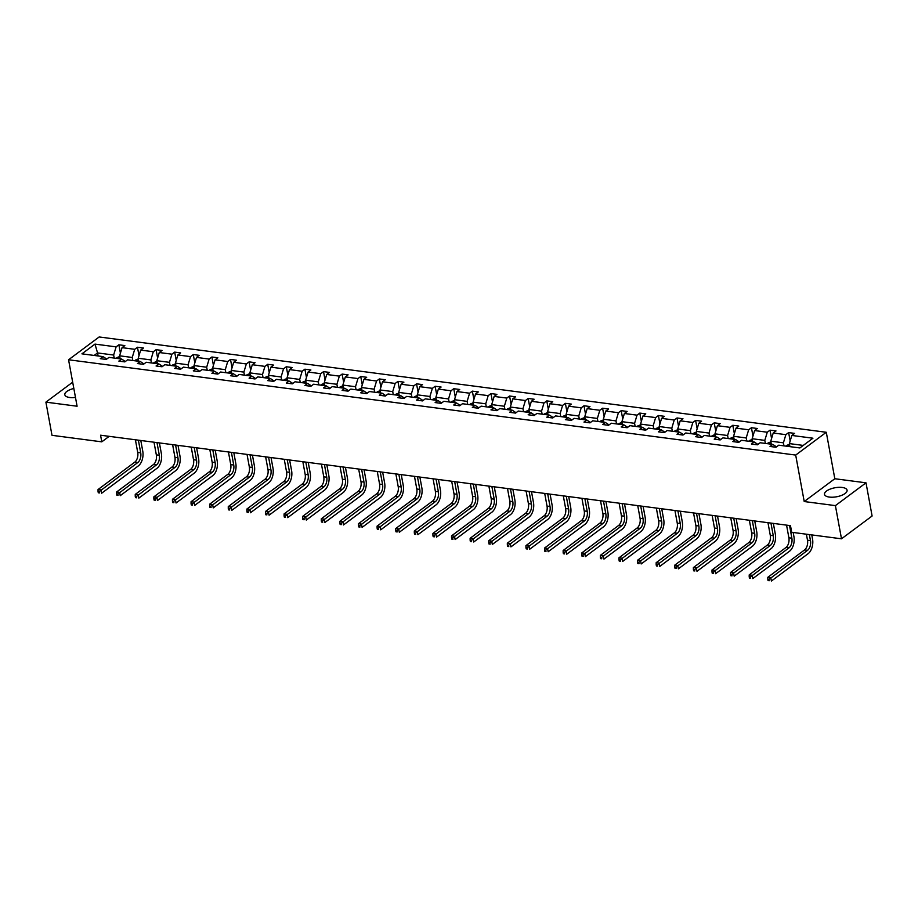 <?xml version="1.0" encoding="UTF-8"?>
<svg xmlns="http://www.w3.org/2000/svg" width="918" height="918" viewBox="0 0 918 918"><rect width="100%" height="100%" fill="white"/><g stroke="black" fill="none" stroke-linecap="round" stroke-linejoin="round"><path stroke-width="1.38" d="M73.83 388.486A11.475 4.579 -10.4 0 0 64.822 394.763A11.475 4.579 -10.4 0 0 69.665 397.494A11.475 4.579 -10.4 0 0 75.471 397.425M829.344 497.074A11.475 4.579 -10.4 0 0 841.416 495.445A11.475 4.579 -10.4 0 0 847.085 490.201A11.475 4.579 -10.4 0 0 842.254 487.469A11.475 4.579 -10.4 0 0 830.182 489.099A11.475 4.579 -10.4 0 0 824.502 494.343A11.475 4.579 -10.4 0 0 829.344 497.074M826.292 432.275L99.167 336.963L68.563 359.764L795.688 455.076L826.292 432.275L834.818 478.737L804.214 501.538L835.403 505.623L866.007 482.822L834.818 478.737M866.007 482.822L872.1 516.008L841.496 538.809L835.403 505.623M72.671 382.186L45.9 402.141L51.993 435.316L101.783 441.845L109.173 436.337M114.211 358.066L113.648 355.036L97.549 352.925L94.99 344.101L116.104 346.866L118.87 344.801L120.407 353.166M98.111 355.954L97.549 352.925L94.164 355.438M113.648 355.036L116.104 346.866M132.812 360.51L132.249 357.469L119.615 355.817L122.06 347.647L124.837 345.581L118.87 344.801M122.06 347.647L134.705 349.31L137.47 347.245L139.008 355.61M151.413 362.943L150.862 359.913L138.216 358.249L140.672 350.091L143.438 348.025L137.47 347.245M140.672 350.091L153.306 351.743L156.083 349.678L157.621 358.043M170.025 365.387L169.463 362.346L156.817 360.694L159.273 352.523L162.038 350.458L156.083 349.678M159.273 352.523L171.918 354.187L174.684 352.122L176.222 360.487M188.626 367.82L188.064 364.79L175.43 363.126L177.874 354.968L180.651 352.902L174.684 352.122M177.874 354.968L190.519 356.62L193.285 354.555L194.823 362.92M207.227 370.264L206.676 367.223L194.031 365.571L196.486 357.4L199.252 355.335L193.285 354.555M196.486 357.4L209.12 359.064L211.897 356.999L213.424 365.364M225.839 372.708L225.277 369.667L212.632 368.003L215.087 359.845L217.853 357.779L211.897 356.999M215.087 359.845L227.733 361.497L230.498 359.431L232.036 367.797M244.44 375.141L243.878 372.1L231.244 370.447L233.688 362.277L236.465 360.223L230.498 359.431M233.688 362.277L246.334 363.941L249.099 361.876L250.637 370.241M263.041 377.585L262.491 374.544L249.845 372.88L252.289 364.721L255.066 362.656L249.099 361.876M252.289 364.721L264.935 366.374L267.712 364.308L269.238 372.674M281.642 380.018L281.092 376.977L268.446 375.324L270.902 367.154L273.667 365.1L267.712 364.308M270.902 367.154L283.536 368.818L286.313 366.752L287.85 375.118M300.255 382.462L299.693 379.421L287.059 377.757L289.503 369.598L292.28 367.533L286.313 366.752M289.503 369.598L302.148 371.251L304.914 369.197L306.451 377.55M318.856 384.894L318.294 381.854L305.66 380.201L308.104 372.042L310.881 369.977L304.914 369.197M308.104 372.042L320.749 373.695L323.526 371.629L325.052 379.995M337.457 387.339L336.906 384.298L324.261 382.634L326.716 374.475L329.482 372.41L323.526 371.629M326.716 374.475L339.35 376.128L342.127 374.074L343.665 382.427M356.069 389.771L355.507 386.73L342.862 385.078L345.317 376.919L348.094 374.854L342.127 374.074M345.317 376.919L357.963 378.572L360.728 376.506L362.266 384.871M374.67 392.216L374.108 389.175L361.474 387.511L363.918 379.352L366.695 377.287L360.728 376.506M363.918 379.352L376.564 381.016L379.341 378.95L380.867 387.304M393.271 394.648L392.72 391.607L380.075 389.955L382.531 381.796L385.296 379.731L379.341 378.95M382.531 381.796L395.165 383.449L397.942 381.383L399.479 389.748M411.884 397.092L411.321 394.051L398.676 392.399L401.132 384.229L403.909 382.163L397.942 381.383M401.132 384.229L413.777 385.893L416.542 383.827L418.08 392.181M430.485 399.525L429.922 396.484L417.288 394.832L419.733 386.673L422.509 384.608L416.542 383.827M419.733 386.673L432.378 388.325L435.143 386.26L436.681 394.625M449.086 401.969L448.535 398.928L435.889 397.276L438.345 389.106L441.11 387.04L435.143 386.26M438.345 389.106L450.979 390.77L453.756 388.704L455.294 397.069M467.698 404.402L467.136 401.361L454.49 399.709L456.946 391.55L459.711 389.484L453.756 388.704M456.946 391.55L469.591 393.202L472.357 391.137L473.895 399.502M486.299 406.846L485.737 403.805L473.103 402.153L475.547 393.983L478.324 391.917L472.357 391.137M475.547 393.983L488.192 395.647L490.958 393.581L492.496 401.946M504.9 409.279L504.349 406.249L491.704 404.586L494.159 396.427L496.925 394.361L490.958 393.581M494.159 396.427L506.793 398.079L509.57 396.014L511.096 404.379M523.512 411.723L522.95 408.682L510.305 407.03L512.76 398.86L515.526 396.794L509.57 396.014M512.76 398.86L525.406 400.523L528.171 398.458L529.709 406.823M542.113 414.156L541.551 411.126L528.917 409.462L531.361 401.304L534.138 399.238L528.171 398.458M531.361 401.304L544.007 402.956L546.772 400.891L548.31 409.256M560.714 416.6L560.164 413.559L547.518 411.907L549.974 403.736L552.739 401.671L546.772 400.891M549.974 403.736L562.608 405.4L565.385 403.335L566.911 411.7M579.315 419.033L578.765 416.003L566.119 414.339L568.575 406.181L571.34 404.115L565.385 403.335M568.575 406.181L581.209 407.833L583.986 405.767L585.523 414.133M597.928 421.477L597.366 418.436L584.732 416.783L587.176 408.613L589.953 406.548L583.986 405.767M587.176 408.613L599.821 410.277L602.587 408.212L604.124 416.577M616.529 423.909L615.967 420.88L603.333 419.216L605.777 411.057L608.554 408.992L602.587 408.212M605.777 411.057L618.422 412.71L621.199 410.644L622.725 419.01M635.13 426.354L634.579 423.313L621.934 421.66L624.389 413.49L627.155 411.436L621.199 410.644M624.389 413.49L637.023 415.154L639.8 413.089L641.338 421.454M653.742 428.798L653.18 425.757L640.534 424.093L642.99 415.934L645.767 413.869L639.8 413.089M642.99 415.934L655.636 417.587L658.401 415.521L659.939 423.886M672.343 431.231L671.781 428.19L659.147 426.537L661.591 418.367L664.368 416.313L658.401 415.521M661.591 418.367L674.237 420.031L677.014 417.965L678.54 426.331M690.944 433.675L690.393 430.634L677.748 428.97L680.204 420.811L682.969 418.746L677.014 417.965M680.204 420.811L692.838 422.464L695.615 420.398L697.152 428.763M709.557 436.107L708.994 433.066L696.349 431.414L698.805 423.255L701.582 421.19L695.615 420.398M698.805 423.255L711.45 424.908L714.215 422.842L715.753 431.208M728.158 438.552L727.595 435.511L714.961 433.847L717.406 425.688L720.182 423.623L714.215 422.842M717.406 425.688L730.051 427.34L732.816 425.286L734.354 433.64M746.759 440.984L746.208 437.943L733.562 436.291L736.018 428.132L738.783 426.067L732.816 425.286M736.018 428.132L748.652 429.785L751.429 427.719L752.967 436.084M765.371 443.428L764.809 440.388L752.163 438.724L754.619 430.565L757.384 428.499L751.429 427.719M754.619 430.565L767.264 432.217L770.03 430.163L771.568 438.517M783.972 445.861L783.41 442.82L770.776 441.168L773.22 433.009L775.997 430.944L770.03 430.163M773.22 433.009L785.865 434.662L788.631 432.596L790.168 440.961M803.25 445.425L789.377 443.601L791.832 435.442L794.598 433.376L788.631 432.596M791.832 435.442L812.935 438.207L799.865 447.95L778.762 445.184L775.985 447.25L770.018 446.458L772.795 444.404L760.15 442.74L757.384 444.805L751.417 444.025L754.194 441.96L741.549 440.307L738.772 442.361L732.816 441.581L735.582 439.515L722.948 437.863L720.171 439.929L714.204 439.148L716.981 437.083L704.335 435.43L701.57 437.484L695.603 436.704L698.38 434.639L685.735 432.986L682.958 435.052L677.002 434.271L679.768 432.206L667.134 430.542L664.357 432.607L658.401 431.827L661.167 429.762L648.521 428.109L645.756 430.175L639.789 429.394L642.566 427.329L629.92 425.665L627.155 427.731L621.188 426.95L623.953 424.885L611.319 423.232L608.542 425.298L602.587 424.518L605.352 422.452L592.707 420.788L589.941 422.854L583.974 422.073L586.751 420.008L574.106 418.356L571.34 420.421L565.373 419.641L568.139 417.575L555.505 415.911L552.728 417.977L546.772 417.197L549.538 415.131L536.892 413.479L534.127 415.544L528.16 414.764L530.937 412.698L518.291 411.034L515.526 413.1L509.559 412.32L512.336 410.254L499.69 408.602L496.913 410.667L490.958 409.887L493.723 407.821L481.089 406.158L478.312 408.223L472.345 407.443L475.122 405.377L462.477 403.725L459.711 405.79L453.744 405.01L456.521 402.945L443.876 401.281L441.099 403.346L435.143 402.566L437.909 400.5L425.275 398.848L422.498 400.914L416.531 400.122L419.308 398.068L406.663 396.404L403.897 398.469L397.93 397.689L400.707 395.624L388.062 393.971L385.285 396.037L379.329 395.245L382.095 393.191L369.461 391.527L366.684 393.592L360.717 392.812L363.494 390.747L350.848 389.094L348.083 391.16L342.116 390.368L344.893 388.303L332.247 386.65L329.482 388.716L323.515 387.935L326.28 385.87L313.646 384.217L310.869 386.271L304.914 385.491L307.679 383.426L295.034 381.773L292.268 383.839L286.301 383.058L289.078 380.993L276.433 379.341L273.667 381.395L267.7 380.614L270.466 378.549L257.832 376.896L255.055 378.962L249.099 378.182L251.865 376.116L239.219 374.452L236.454 376.518L230.487 375.737L233.264 373.672L220.618 372.019L217.853 374.085L211.886 373.305L214.651 371.239L202.017 369.575L199.24 371.641L193.285 370.861L196.05 368.795L183.416 367.143L180.639 369.208L174.672 368.428L177.449 366.362L164.804 364.698L162.038 366.764L156.071 365.984L158.848 363.918L146.203 362.266L143.426 364.331L137.47 363.551L140.236 361.485L127.602 359.822L124.825 361.887L118.858 361.107L121.635 359.041L108.99 357.389L106.224 359.454L100.257 358.674L103.034 356.609L81.92 353.843L94.99 344.101M841.496 538.809L791.706 532.279L790.478 525.647L100.567 435.212L101.783 441.845M125.341 361.508L121.635 359.041M120.166 358.846L119.615 355.817M132.249 357.469L134.705 349.31M143.942 363.941L140.236 361.485M138.779 361.29L138.216 358.249M150.862 359.913L153.306 351.743M162.555 366.385L158.848 363.918M157.38 363.735L156.817 360.694M169.463 362.346L171.918 354.187M181.156 368.818L177.449 366.362M175.981 366.167L175.43 363.126M188.064 364.79L190.519 356.62M199.757 371.262L196.05 368.795M194.593 368.611L194.031 365.571M206.676 367.223L209.12 359.064M218.369 373.695L214.651 371.239M213.194 371.044L212.632 368.003M225.277 369.667L227.733 361.497M236.97 376.139L233.264 373.672M231.795 373.488L231.244 370.447M243.878 372.1L246.334 363.941M255.571 378.572L251.865 376.116M250.396 375.921L249.845 372.88M262.491 374.544L264.935 366.374M274.184 381.016L270.466 378.549M269.008 378.365L268.446 375.324M281.092 376.977L283.536 368.818M292.785 383.449L289.078 380.993M287.609 380.798L287.059 377.757M299.693 379.421L302.148 371.251M311.386 385.893L307.679 383.426M306.21 383.242L305.66 380.201M318.294 381.854L320.749 373.695M329.987 388.337L326.28 385.87M324.823 385.675L324.261 382.634M336.906 384.298L339.35 376.128M348.599 390.77L344.893 388.303M343.424 388.119L342.862 385.078M355.507 386.73L357.963 378.572M367.2 393.214L363.494 390.747M362.025 390.552L361.474 387.511M374.108 389.175L376.564 381.016M385.801 395.647L382.095 393.191M380.637 392.996L380.075 389.955M392.72 391.607L395.165 383.449M404.413 398.091L400.707 395.624M399.238 395.428L398.676 392.399M411.321 394.051L413.777 385.893M423.014 400.523L419.308 398.068M417.839 397.873L417.288 394.832M429.922 396.484L432.378 388.325M441.615 402.968L437.909 400.5M436.452 400.305L435.889 397.276M448.535 398.928L450.979 390.77M460.228 405.4L456.521 402.945M455.053 402.75L454.49 399.709M467.136 401.361L469.591 393.202M478.829 407.844L475.122 405.377M473.654 405.182L473.103 402.153M485.737 403.805L488.192 395.647M497.43 410.277L493.723 407.821M492.266 407.626L491.704 404.586M504.349 406.249L506.793 398.079M516.042 412.721L512.336 410.254M510.867 410.059L510.305 407.03M522.95 408.682L525.406 400.523M534.643 415.154L530.937 412.698M529.468 412.503L528.917 409.462M541.551 411.126L544.007 402.956M553.244 417.598L549.538 415.131M548.069 414.947L547.518 411.907M560.164 413.559L562.608 405.4M571.857 420.031L568.139 417.575M566.681 417.38L566.119 414.339M578.765 416.003L581.209 407.833M590.458 422.475L586.751 420.008M585.282 419.824L584.732 416.783M597.366 418.436L599.821 410.277M609.059 424.908L605.352 422.452M603.883 422.257L603.333 419.216M615.967 420.88L618.422 412.71M627.66 427.352L623.953 424.885M622.496 424.701L621.934 421.66M634.579 423.313L637.023 415.154M646.272 429.785L642.566 427.329M641.097 427.134L640.534 424.093M653.18 425.757L655.636 417.587M664.873 432.229L661.167 429.762M659.698 429.578L659.147 426.537M671.781 428.19L674.237 420.031M683.474 434.662L679.768 432.206M678.31 432.011L677.748 428.97M690.393 430.634L692.838 422.464M702.086 437.106L698.38 434.639M696.911 434.455L696.349 431.414M708.994 433.066L711.45 424.908M720.687 439.538L716.981 437.083M715.512 436.888L714.961 433.847M727.595 435.511L730.051 427.34M739.288 441.983L735.582 439.515M734.125 439.332L733.562 436.291M746.208 437.943L748.652 429.785M757.901 444.427L754.194 441.96M752.726 441.765L752.163 438.724M764.809 440.388L767.264 432.217M776.502 446.859L772.795 444.404M771.327 444.209L770.776 441.168M783.41 442.82L785.865 434.662M45.9 402.141L77.089 406.226L68.563 359.764M804.214 501.538L795.688 455.076M789.939 446.641L789.377 443.601M106.74 359.064L103.034 356.609M789.503 444.323L786.703 445.379A3.901 2.249 97.5 0 0 786.026 446.137M806.394 534.207L807.496 540.209A7.355 4.246 -82.5 0 1 804.57 549.928L767.804 577.319L770.787 577.709L771.395 581.037L808.161 553.646A11.039 6.357 97.5 0 0 812.545 539.061L811.776 534.919M789.721 446.618A3.901 2.249 -82.5 0 1 789.813 446.492L788.378 446.309A3.901 2.249 97.5 0 0 788.298 446.435M809.366 534.597L810.468 540.599A7.355 4.246 -82.5 0 1 807.553 550.318L768.997 579.396L767.804 579.235L768.045 580.566L769.238 580.715L768.997 579.396M769.238 580.715L768.045 580.566M767.804 577.319L767.804 579.235M770.902 441.879L768.102 442.946A3.901 2.249 97.5 0 0 767.425 443.692M786.565 525.13L788.883 537.776A7.355 4.246 -82.5 0 1 785.969 547.495L749.203 574.886L752.175 575.276L752.783 578.592L789.56 551.202A11.039 6.357 97.5 0 0 793.932 536.628L793.175 532.474M771.12 444.174A3.901 2.249 -82.5 0 1 771.2 444.06L769.777 443.864A3.901 2.249 97.5 0 0 769.686 443.991M789.549 525.521L791.867 538.166A7.355 4.246 -82.5 0 1 788.952 547.885L750.396 576.952L749.203 576.802L749.444 578.122L750.637 578.283L750.396 576.952M750.637 578.283L749.444 578.122M749.203 574.886L749.203 576.802M752.301 439.447L749.49 440.502A3.901 2.249 97.5 0 0 748.813 441.26M767.964 522.698L770.282 535.332A7.355 4.246 -82.5 0 1 767.368 545.051L730.59 572.442L733.574 572.832L734.182 576.16L770.959 548.757A11.039 6.357 97.5 0 0 775.331 534.184L773.346 523.398M752.519 441.742A3.901 2.249 -82.5 0 1 752.599 441.615L751.165 441.432A3.901 2.249 97.5 0 0 751.085 441.558M770.948 523.088L773.266 535.722A7.355 4.246 -82.5 0 1 770.34 545.441L731.784 574.519L730.59 574.358L730.843 575.689L732.036 575.838L731.784 574.519M732.036 575.838L730.843 575.689M730.59 572.442L730.59 574.358M733.689 437.002L730.889 438.07A3.901 2.249 97.5 0 0 730.212 438.815M749.352 520.254L751.681 532.899A7.355 4.246 -82.5 0 1 748.755 542.618L711.989 570.009L714.973 570.399L715.581 573.716L752.347 546.325A11.039 6.357 97.5 0 0 756.73 531.751L754.745 520.965M733.907 439.297A3.901 2.249 -82.5 0 1 733.998 439.183L732.564 438.988A3.901 2.249 97.5 0 0 732.484 439.114M752.335 520.644L754.653 533.289A7.355 4.246 -82.5 0 1 751.739 543.008L713.183 572.075L711.989 571.925L712.23 573.245L713.424 573.406L713.183 572.075M713.424 573.406L712.23 573.245M711.989 570.009L711.989 571.925M715.088 434.57L712.288 435.625A3.901 2.249 97.5 0 0 711.611 436.383M730.751 517.821L733.069 530.455A7.355 4.246 -82.5 0 1 730.154 540.174L693.388 567.565L696.36 567.955L696.98 571.283L733.746 543.881A11.039 6.357 97.5 0 0 738.118 529.307L736.144 518.521M715.306 436.865A3.901 2.249 -82.5 0 1 715.397 436.738L713.963 436.555A3.901 2.249 97.5 0 0 713.871 436.67M733.734 518.211L736.052 530.845A7.355 4.246 -82.5 0 1 733.138 540.564L694.582 569.642L693.388 569.481L693.629 570.812L694.823 570.962L694.582 569.642M694.823 570.962L693.629 570.812M693.388 567.565L693.388 569.481M696.487 432.126L693.687 433.193A3.901 2.249 97.5 0 0 693.01 433.939M712.15 515.377L714.468 528.022A7.355 4.246 -82.5 0 1 711.553 537.741L674.776 565.132L677.759 565.522L678.368 568.839L715.145 541.448A11.039 6.357 97.5 0 0 719.517 526.875L717.543 516.088M696.705 434.421A3.901 2.249 -82.5 0 1 696.785 434.294L695.362 434.111A3.901 2.249 97.5 0 0 695.27 434.237M715.133 515.767L717.451 528.412A7.355 4.246 -82.5 0 1 714.537 538.132L675.969 567.198L674.776 567.049L675.028 568.368L676.222 568.529L675.969 567.198M676.222 568.529L675.028 568.368M674.776 565.132L674.776 567.049M677.886 429.693L675.074 430.749A3.901 2.249 97.5 0 0 674.397 431.506M693.538 512.933L695.867 525.578A7.355 4.246 -82.5 0 1 692.941 535.297L656.175 562.688L659.158 563.078L659.767 566.406L696.533 539.004A11.039 6.357 97.5 0 0 700.916 524.43L698.931 513.644M678.092 431.988A3.901 2.249 -82.5 0 1 678.184 431.862L676.75 431.678A3.901 2.249 97.5 0 0 676.669 431.793M696.521 513.334L698.85 525.968A7.355 4.246 -82.5 0 1 695.924 535.687L657.368 564.765L656.175 564.604L656.416 565.936L657.609 566.085L657.368 564.765M657.609 566.085L656.416 565.936M656.175 562.688L656.175 564.604M659.273 427.249L656.473 428.316A3.901 2.249 97.5 0 0 655.796 429.062M674.937 510.5L677.255 523.145A7.355 4.246 -82.5 0 1 674.34 532.865L637.574 560.255L640.546 560.646L641.166 563.962L677.932 536.571A11.039 6.357 97.5 0 0 682.303 521.998L680.33 511.211M659.491 429.544A3.901 2.249 -82.5 0 1 659.583 429.417L658.149 429.234A3.901 2.249 97.5 0 0 658.057 429.36M677.92 510.89L680.238 523.535A7.355 4.246 -82.5 0 1 677.323 533.255L638.767 562.321L637.574 562.172L637.815 563.491L639.008 563.652L638.767 562.321M639.008 563.652L637.815 563.491M637.574 560.255L637.574 562.172M640.672 424.816L637.872 425.872A3.901 2.249 97.5 0 0 637.195 426.618M656.336 508.056L658.654 520.701A7.355 4.246 -82.5 0 1 655.739 530.42L618.962 557.811L621.945 558.201L622.553 561.518L659.331 534.127A11.039 6.357 97.5 0 0 663.703 519.554L661.729 508.767M640.89 427.111A3.901 2.249 -82.5 0 1 640.971 426.985L639.548 426.801A3.901 2.249 97.5 0 0 639.456 426.916M659.319 508.446L661.637 521.091A7.355 4.246 -82.5 0 1 658.722 530.811L620.155 559.888L618.973 559.728L619.214 561.059L620.407 561.208L620.155 559.888M620.407 561.208L619.214 561.059M618.962 557.811L618.973 559.728M622.071 422.372L619.26 423.439A3.901 2.249 97.5 0 0 618.583 424.185M637.735 505.623L640.053 518.268A7.355 4.246 -82.5 0 1 637.126 527.988L600.361 555.379L603.344 555.769L603.952 559.085L640.718 531.694A11.039 6.357 97.5 0 0 645.102 517.121L643.116 506.323M622.278 424.667A3.901 2.249 -82.5 0 1 622.37 424.541L620.935 424.357A3.901 2.249 97.5 0 0 620.855 424.483M640.707 506.013L643.036 518.659A7.355 4.246 -82.5 0 1 640.11 528.378L601.554 557.444L600.361 557.283L600.601 558.614L601.795 558.775L601.554 557.444M601.795 558.775L600.601 558.614M600.361 555.379L600.361 557.283M603.459 419.939L600.659 420.995A3.901 2.249 97.5 0 0 599.982 421.741M619.122 503.179L621.44 515.824A7.355 4.246 -82.5 0 1 618.525 525.544L581.76 552.934L584.743 553.324L585.351 556.641L622.117 529.25A11.039 6.357 97.5 0 0 626.501 514.677L624.515 503.89M603.677 422.234A3.901 2.249 -82.5 0 1 603.769 422.108L602.334 421.924A3.901 2.249 97.5 0 0 602.242 422.039M622.106 503.569L624.424 516.214A7.355 4.246 -82.5 0 1 621.509 525.934L582.953 555.011L581.76 554.851L582.001 556.182L583.194 556.331L582.953 555.011M583.194 556.331L582.001 556.182M581.76 552.934L581.76 554.851M584.858 417.495L582.058 418.562A3.901 2.249 97.5 0 0 581.381 419.308M600.521 500.746L602.839 513.391A7.355 4.246 -82.5 0 1 599.924 523.111L563.147 550.502L566.131 550.892L566.739 554.208L603.516 526.817A11.039 6.357 97.5 0 0 607.888 512.233L605.914 501.446M585.076 419.79A3.901 2.249 -82.5 0 1 585.156 419.664L583.733 419.48A3.901 2.249 97.5 0 0 583.641 419.606M603.505 501.136L605.823 513.782A7.355 4.246 -82.5 0 1 602.908 523.501L564.341 552.567L563.159 552.406L563.4 553.738L564.593 553.898L564.341 552.567M564.593 553.898L563.4 553.738M563.147 550.502L563.159 552.406M566.257 415.062L563.445 416.118A3.901 2.249 97.5 0 0 562.768 416.864M581.92 498.302L584.238 510.947A7.355 4.246 -82.5 0 1 581.323 520.667L544.546 548.057L547.53 548.448L548.138 551.764L584.904 524.373A11.039 6.357 97.5 0 0 589.287 509.8L587.302 499.013M566.475 417.357A3.901 2.249 -82.5 0 1 566.555 417.231L565.121 417.036A3.901 2.249 97.5 0 0 565.04 417.162M584.892 498.692L587.222 511.337A7.355 4.246 -82.5 0 1 584.296 521.057L545.74 550.134L544.546 549.974L544.787 551.305L545.981 551.454L545.74 550.134M545.981 551.454L544.787 551.305M544.546 548.057L544.546 549.974M547.644 412.618L544.844 413.685A3.901 2.249 97.5 0 0 544.167 414.431M563.308 495.869L565.637 508.515A7.355 4.246 -82.5 0 1 562.711 518.234L525.945 545.625L528.929 546.015L529.537 549.331L566.303 521.94A11.039 6.357 97.5 0 0 570.686 507.356L568.701 496.569M547.862 414.913A3.901 2.249 -82.5 0 1 547.954 414.787L546.52 414.603A3.901 2.249 97.5 0 0 546.439 414.729M566.291 496.259L568.609 508.905A7.355 4.246 -82.5 0 1 565.695 518.624L527.139 547.69L525.945 547.53L526.186 548.861L527.38 549.021L527.139 547.69M527.38 549.021L526.186 548.861M525.945 545.625L525.945 547.53M529.043 410.185L526.244 411.241A3.901 2.249 97.5 0 0 525.566 411.987M544.707 493.425L547.025 506.07A7.355 4.246 -82.5 0 1 544.11 515.79L507.333 543.181L510.316 543.571L510.924 546.887L547.702 519.496A11.039 6.357 97.5 0 0 552.074 504.923L550.1 494.136M529.261 412.48A3.901 2.249 -82.5 0 1 529.342 412.354L527.919 412.159A3.901 2.249 97.5 0 0 527.827 412.285M547.69 493.815L550.008 506.461A7.355 4.246 -82.5 0 1 547.094 516.18L508.538 545.246L507.344 545.097L507.585 546.428L508.779 546.577L508.538 545.246M508.779 546.577L507.585 546.428M507.333 543.181L507.344 545.097M510.442 407.741L507.631 408.808A3.901 2.249 97.5 0 0 506.954 409.554M526.106 490.992L528.424 503.638A7.355 4.246 -82.5 0 1 525.509 513.346L488.732 540.748L491.715 541.138L492.323 544.454L529.089 517.063A11.039 6.357 97.5 0 0 533.473 502.479L531.488 491.692M510.66 410.036A3.901 2.249 -82.5 0 1 510.741 409.91L509.306 409.726A3.901 2.249 97.5 0 0 509.226 409.853M529.089 491.382L531.407 504.028A7.355 4.246 -82.5 0 1 528.481 513.747L489.925 542.813L488.732 542.653L488.984 543.984L490.166 544.144L489.925 542.813M490.166 544.144L488.984 543.984M488.732 540.748L488.732 542.653M491.83 405.308L489.03 406.364A3.901 2.249 97.5 0 0 488.353 407.11M507.493 488.548L509.823 501.194A7.355 4.246 -82.5 0 1 506.897 510.913L470.131 538.304L473.114 538.694L473.722 542.01L510.488 514.619A11.039 6.357 97.5 0 0 514.872 500.046L512.887 489.26M492.048 407.603A3.901 2.249 -82.5 0 1 492.14 407.477L490.705 407.282A3.901 2.249 97.5 0 0 490.625 407.408M510.477 488.938L512.795 501.584A7.355 4.246 -82.5 0 1 509.88 511.303L471.324 540.369L470.131 540.22L470.372 541.54L471.565 541.7L471.324 540.369M471.565 541.7L470.372 541.54M470.131 538.304L470.131 540.22M473.229 402.864L470.429 403.92A3.901 2.249 97.5 0 0 469.752 404.677M488.892 486.115L491.21 498.761A7.355 4.246 -82.5 0 1 488.296 508.469L451.53 535.871L454.502 536.261L455.11 539.577L491.887 512.187A11.039 6.357 97.5 0 0 496.259 497.602L494.286 486.815M473.447 405.159A3.901 2.249 -82.5 0 1 473.527 405.033L472.104 404.849A3.901 2.249 97.5 0 0 472.013 404.976M491.876 486.506L494.194 499.151A7.355 4.246 -82.5 0 1 491.279 508.859L452.723 537.937L451.53 537.776L451.771 539.107L452.964 539.268L452.723 537.937M452.964 539.268L451.771 539.107M451.53 535.871L451.53 537.776M454.628 400.432L451.817 401.487A3.901 2.249 97.5 0 0 451.14 402.233M470.291 483.671L472.609 496.317A7.355 4.246 -82.5 0 1 469.695 506.036L432.917 533.427L435.901 533.817L436.509 537.133L473.286 509.742A11.039 6.357 97.5 0 0 477.658 495.169L475.673 484.383M454.846 402.727A3.901 2.249 -82.5 0 1 454.926 402.6L453.492 402.405A3.901 2.249 97.5 0 0 453.412 402.532M473.275 484.061L475.593 496.707A7.355 4.246 -82.5 0 1 472.667 506.426L434.111 535.492L432.917 535.343L433.17 536.663L434.363 536.823L434.111 535.492M434.363 536.823L433.17 536.663M432.917 533.427L432.917 535.343M436.016 397.987L433.216 399.043A3.901 2.249 97.5 0 0 432.539 399.8M451.679 481.239L454.008 493.884A7.355 4.246 -82.5 0 1 451.082 503.592L414.316 530.983L417.3 531.384L417.908 534.701L454.674 507.31A11.039 6.357 97.5 0 0 459.057 492.725L457.072 481.939M436.234 400.282A3.901 2.249 -82.5 0 1 436.325 400.156L434.891 399.973A3.901 2.249 97.5 0 0 434.811 400.099M454.662 481.629L456.98 494.274A7.355 4.246 -82.5 0 1 454.066 503.982L415.51 533.06L414.316 532.899L414.557 534.23L415.751 534.391L415.51 533.06M415.751 534.391L414.557 534.23M414.316 530.983L414.316 532.899M417.415 395.543L414.615 396.61A3.901 2.249 97.5 0 0 413.938 397.356M433.078 478.794L435.396 491.44A7.355 4.246 -82.5 0 1 432.481 501.159L395.715 528.55L398.687 528.94L399.296 532.256L436.073 504.866A11.039 6.357 97.5 0 0 440.445 490.292L438.471 479.506M417.633 397.838A3.901 2.249 -82.5 0 1 417.724 397.724L416.29 397.528A3.901 2.249 97.5 0 0 416.198 397.655M436.061 479.185L438.379 491.83A7.355 4.246 -82.5 0 1 435.465 501.549L396.909 530.615L395.715 530.466L395.956 531.786L397.15 531.947L396.909 530.615M397.15 531.947L395.956 531.786M395.715 528.55L395.715 530.466M398.814 393.111L396.002 394.166A3.901 2.249 97.5 0 0 395.337 394.924M414.477 476.362L416.795 488.996A7.355 4.246 -82.5 0 1 413.88 498.715L377.103 526.106L380.086 526.496L380.695 529.824L417.472 502.433A11.039 6.357 97.5 0 0 421.844 487.848L419.87 477.062M399.032 395.406A3.901 2.249 -82.5 0 1 399.112 395.279L397.689 395.096A3.901 2.249 97.5 0 0 397.597 395.222M417.461 476.752L419.778 489.397A7.355 4.246 -82.5 0 1 416.864 499.105L378.296 528.183L377.103 528.022L377.355 529.353L378.549 529.514L378.296 528.183M378.549 529.514L377.355 529.353M377.103 526.106L377.103 528.022M380.213 390.666L377.401 391.734A3.901 2.249 97.5 0 0 376.724 392.479M395.865 473.917L398.194 486.563A7.355 4.246 -82.5 0 1 395.268 496.282L358.502 523.673L361.485 524.063L362.094 527.38L398.86 499.989A11.039 6.357 97.5 0 0 403.243 485.415L401.258 474.629M380.419 392.961A3.901 2.249 -82.5 0 1 380.511 392.847L379.077 392.652A3.901 2.249 97.5 0 0 378.996 392.778M398.848 474.308L401.177 486.953A7.355 4.246 -82.5 0 1 398.251 496.672L359.695 525.739L358.502 525.589L358.743 526.909L359.936 527.07L359.695 525.739M359.936 527.07L358.743 526.909M358.502 523.673L358.502 525.589M361.6 388.234L358.8 389.289A3.901 2.249 97.5 0 0 358.123 390.047M377.264 471.485L379.582 484.119A7.355 4.246 -82.5 0 1 376.667 493.838L339.901 521.229L342.873 521.619L343.493 524.947L380.259 497.556A11.039 6.357 97.5 0 0 384.631 482.971L382.657 472.185M361.818 390.529A3.901 2.249 -82.5 0 1 361.91 390.402L360.476 390.219A3.901 2.249 97.5 0 0 360.384 390.345M380.247 471.875L382.565 484.509A7.355 4.246 -82.5 0 1 379.65 494.228L341.094 523.306L339.901 523.145L340.142 524.476L341.335 524.626L341.094 523.306M341.335 524.626L340.142 524.476M339.901 521.229L339.901 523.145M342.999 385.789L340.199 386.857A3.901 2.249 97.5 0 0 339.522 387.603M358.663 469.041L360.981 481.686A7.355 4.246 -82.5 0 1 358.066 491.405L321.289 518.796L324.272 519.186L324.88 522.503L361.658 495.112A11.039 6.357 97.5 0 0 366.03 480.539L364.056 469.752M343.217 388.084A3.901 2.249 -82.5 0 1 343.298 387.97L341.875 387.775A3.901 2.249 97.5 0 0 341.783 387.901M361.646 469.431L363.964 482.076A7.355 4.246 -82.5 0 1 361.049 491.796L322.482 520.862L321.289 520.713L321.541 522.032L322.734 522.193L322.482 520.862M322.734 522.193L321.541 522.032M321.289 518.796L321.289 520.713M324.398 383.357L321.587 384.412A3.901 2.249 97.5 0 0 320.91 385.17M340.062 466.608L342.38 479.242A7.355 4.246 -82.5 0 1 339.453 488.961L302.688 516.352L305.671 516.742L306.279 520.07L343.045 492.668A11.039 6.357 97.5 0 0 347.429 478.094L345.443 467.308M324.605 385.652A3.901 2.249 -82.5 0 1 324.697 385.526L323.262 385.342A3.901 2.249 97.5 0 0 323.182 385.468M343.034 466.998L345.363 479.632A7.355 4.246 -82.5 0 1 342.437 489.351L303.881 518.429L302.688 518.268L302.929 519.599L304.122 519.749L303.881 518.429M304.122 519.749L302.929 519.599M302.688 516.352L302.688 518.268M305.786 380.913L302.986 381.98A3.901 2.249 97.5 0 0 302.309 382.726M321.449 464.164L323.767 476.809A7.355 4.246 -82.5 0 1 320.852 486.529L284.087 513.919L287.07 514.309L287.678 517.626L324.444 490.235A11.039 6.357 97.5 0 0 328.828 475.662L326.842 464.875M306.004 383.208A3.901 2.249 -82.5 0 1 306.096 383.093L304.661 382.898A3.901 2.249 97.5 0 0 304.569 383.024M324.433 464.554L326.751 477.199A7.355 4.246 -82.5 0 1 323.836 486.919L285.28 515.985L284.087 515.836L284.328 517.155L285.521 517.316L285.28 515.985M285.521 517.316L284.328 517.155M284.087 513.919L284.087 515.836M287.185 378.48L284.385 379.536A3.901 2.249 97.5 0 0 283.708 380.293M302.848 461.72L305.166 474.365A7.355 4.246 -82.5 0 1 302.251 484.084L265.474 511.475L268.458 511.865L269.066 515.193L305.843 487.791A11.039 6.357 97.5 0 0 310.215 473.218L308.241 462.431M287.403 380.775A3.901 2.249 -82.5 0 1 287.483 380.649L286.06 380.465A3.901 2.249 97.5 0 0 285.968 380.58M305.832 462.121L308.15 474.755A7.355 4.246 -82.5 0 1 305.235 484.474L266.668 513.552L265.486 513.391L265.727 514.723L266.92 514.872L266.668 513.552M266.92 514.872L265.727 514.723M265.474 511.475L265.486 513.391M268.584 376.036L265.772 377.103A3.901 2.249 97.5 0 0 265.095 377.849M284.247 459.287L286.565 471.932A7.355 4.246 -82.5 0 1 283.651 481.652L246.873 509.042L249.857 509.433L250.465 512.749L287.231 485.358A11.039 6.357 97.5 0 0 291.614 470.785L289.629 459.998M268.802 378.331A3.901 2.249 -82.5 0 1 268.882 378.205L267.448 378.021A3.901 2.249 97.5 0 0 267.368 378.147M287.219 459.677L289.549 472.322A7.355 4.246 -82.5 0 1 286.623 482.042L248.067 511.108L246.873 510.959L247.114 512.278L248.308 512.439L248.067 511.108M248.308 512.439L247.114 512.278M246.873 509.042L246.873 510.959M249.971 373.603L247.172 374.659A3.901 2.249 97.5 0 0 246.494 375.416M265.635 456.843L267.964 469.488A7.355 4.246 -82.5 0 1 265.038 479.207L228.272 506.598L231.256 506.988L231.864 510.305L268.63 482.914A11.039 6.357 97.5 0 0 273.013 468.341L271.028 457.554M250.189 375.898A3.901 2.249 -82.5 0 1 250.281 375.772L248.847 375.588A3.901 2.249 97.5 0 0 248.755 375.703M268.618 457.244L270.936 469.878A7.355 4.246 -82.5 0 1 268.022 479.598L229.466 508.675L228.272 508.515L228.513 509.846L229.707 509.995L229.466 508.675M229.707 509.995L228.513 509.846M228.272 506.598L228.272 508.515M231.37 371.159L228.571 372.226A3.901 2.249 97.5 0 0 227.893 372.972M247.034 454.41L249.352 467.055A7.355 4.246 -82.5 0 1 246.437 476.775L209.66 504.166L212.643 504.556L213.251 507.872L250.029 480.481A11.039 6.357 97.5 0 0 254.401 465.908L252.427 455.121M231.588 373.454A3.901 2.249 -82.5 0 1 231.669 373.328L230.246 373.144A3.901 2.249 97.5 0 0 230.154 373.27M250.017 454.8L252.335 467.446A7.355 4.246 -82.5 0 1 249.421 477.165L210.865 506.231L209.671 506.082L209.912 507.402L211.106 507.562L210.865 506.231M211.106 507.562L209.912 507.402M209.66 504.166L209.671 506.082M212.769 368.726L209.958 369.782A3.901 2.249 97.5 0 0 209.281 370.528M228.433 451.966L230.751 464.611A7.355 4.246 -82.5 0 1 227.836 474.331L191.059 501.721L194.042 502.112L194.65 505.428L231.416 478.037A11.039 6.357 97.5 0 0 235.8 463.464L233.815 452.677M212.987 371.021A3.901 2.249 -82.5 0 1 213.068 370.895L211.633 370.711A3.901 2.249 97.5 0 0 211.553 370.826M231.405 452.356L233.734 465.001A7.355 4.246 -82.5 0 1 230.808 474.721L192.252 503.798L191.059 503.638L191.311 504.969L192.493 505.118L192.252 503.798M192.493 505.118L191.311 504.969M191.059 501.721L191.059 503.638M194.157 366.282L191.357 367.349A3.901 2.249 97.5 0 0 190.68 368.095M209.82 449.533L212.15 462.179A7.355 4.246 -82.5 0 1 209.224 471.898L172.458 499.289L175.441 499.679L176.049 502.995L212.815 475.604A11.039 6.357 97.5 0 0 217.199 461.031L215.214 450.233M194.375 368.577A3.901 2.249 -82.5 0 1 194.467 368.451L193.032 368.267A3.901 2.249 97.5 0 0 192.952 368.393M212.804 449.923L215.122 462.569A7.355 4.246 -82.5 0 1 212.207 472.288L173.651 501.354L172.458 501.194L172.699 502.525L173.892 502.685L173.651 501.354M173.892 502.685L172.699 502.525M172.458 499.289L172.458 501.194M175.556 363.849L172.756 364.905A3.901 2.249 97.5 0 0 172.079 365.651M191.219 447.089L193.537 459.734A7.355 4.246 -82.5 0 1 190.623 469.454L153.857 496.845L156.829 497.235L157.437 500.551L194.214 473.16A11.039 6.357 97.5 0 0 198.586 458.587L196.613 447.8M175.774 366.144A3.901 2.249 -82.5 0 1 175.854 366.018L174.431 365.834A3.901 2.249 97.5 0 0 174.34 365.949M194.203 447.479L196.521 460.125A7.355 4.246 -82.5 0 1 193.606 469.844L155.05 498.922L153.857 498.761L154.098 500.092L155.291 500.241L155.05 498.922M155.291 500.241L154.098 500.092M153.857 496.845L153.857 498.761M156.955 361.405L154.144 362.472A3.901 2.249 97.5 0 0 153.467 363.218M172.618 444.656L174.936 457.302A7.355 4.246 -82.5 0 1 172.022 467.021L135.244 494.412L138.228 494.802L138.836 498.118L175.613 470.727A11.039 6.357 97.5 0 0 179.985 456.143L178 445.356M157.173 363.7A3.901 2.249 -82.5 0 1 157.253 363.574L155.819 363.39A3.901 2.249 97.5 0 0 155.739 363.517M175.602 445.046L177.92 457.692A7.355 4.246 -82.5 0 1 174.994 467.411L136.438 496.477L135.244 496.317L135.497 497.648L136.69 497.808L136.438 496.477M136.69 497.808L135.497 497.648M135.244 494.412L135.244 496.317M138.343 358.972L135.543 360.028A3.901 2.249 97.5 0 0 134.866 360.774M154.006 442.212L156.335 454.858A7.355 4.246 -82.5 0 1 153.409 464.577L116.643 491.968L119.627 492.358L120.235 495.674L157.001 468.283A11.039 6.357 97.5 0 0 161.384 453.71L159.399 442.924M138.561 361.267A3.901 2.249 -82.5 0 1 138.652 361.141L137.218 360.946A3.901 2.249 97.5 0 0 137.138 361.072M156.989 442.602L159.307 455.248A7.355 4.246 -82.5 0 1 156.393 464.967L117.837 494.045L116.643 493.884L116.884 495.215L118.078 495.364L117.837 494.045M118.078 495.364L116.884 495.215M116.643 491.968L116.643 493.884M119.742 356.528L116.942 357.595A3.901 2.249 97.5 0 0 116.265 358.341M135.405 439.779L137.723 452.425A7.355 4.246 -82.5 0 1 134.808 462.133L98.042 489.535L101.014 489.925L101.623 493.241L138.4 465.851A11.039 6.357 97.5 0 0 142.772 451.266L140.798 440.479M119.96 358.823A3.901 2.249 -82.5 0 1 120.051 358.697L118.617 358.513A3.901 2.249 97.5 0 0 118.525 358.64M138.388 440.17L140.706 452.815A7.355 4.246 -82.5 0 1 137.792 462.534L99.236 491.6L98.042 491.44L98.283 492.771L99.477 492.932L99.236 491.6M99.477 492.932L98.283 492.771M98.042 489.535L98.042 491.44M789.767 445.746L786.772 445.356M810.468 540.599L807.496 540.209M807.553 550.318L804.57 549.928M771.166 443.314L768.171 442.912M791.867 538.166L788.883 537.776M788.952 547.885L785.969 547.495M752.565 440.869L749.57 440.479M773.266 535.722L770.282 535.332M770.34 545.441L767.368 545.051M733.952 438.437L730.957 438.035M754.653 533.289L751.681 532.899M751.739 543.008L748.755 542.618M715.351 435.993L712.357 435.602M736.052 530.845L733.069 530.455M733.138 540.564L730.154 540.174M696.751 433.56L693.756 433.158M717.451 528.412L714.468 528.022M714.537 538.132L711.553 537.741M678.138 431.116L675.143 430.726M698.85 525.968L695.867 525.578M695.924 535.687L692.941 535.297M659.537 428.672L656.542 428.281M680.238 523.535L677.255 523.145M677.323 533.255L674.34 532.865M640.936 426.239L637.941 425.849M661.637 521.091L658.654 520.701M658.722 530.811L655.739 530.42M622.324 423.795L619.329 423.405M643.036 518.659L640.053 518.268M640.11 528.378L637.126 527.988M603.723 421.362L600.728 420.972M624.424 516.214L621.44 515.824M621.509 525.934L618.525 525.544M585.122 418.918L582.127 418.528M605.823 513.782L602.839 513.391M602.908 523.501L599.924 523.111M566.509 416.485L563.526 416.095M587.222 511.337L584.238 510.947M584.296 521.057L581.323 520.667M547.908 414.041L544.913 413.651M568.609 508.905L565.637 508.515M565.695 518.624L562.711 518.234M529.307 411.608L526.312 411.218M550.008 506.461L547.025 506.07M547.094 516.18L544.11 515.79M510.706 409.164L507.711 408.774M531.407 504.028L528.424 503.638M528.481 513.747L525.509 513.346M492.094 406.731L489.099 406.341M512.795 501.584L509.823 501.194M509.88 511.303L506.897 510.913M473.493 404.287L470.498 403.897M494.194 499.151L491.21 498.761M491.279 508.859L488.296 508.469M454.892 401.854L451.897 401.464M475.593 496.707L472.609 496.317M472.667 506.426L469.695 506.036M436.279 399.41L433.285 399.02M456.98 494.274L454.008 493.884M454.066 503.982L451.082 503.592M417.679 396.978L414.684 396.576M438.379 491.83L435.396 491.44M435.465 501.549L432.481 501.159M399.078 394.533L396.083 394.143M419.778 489.397L416.795 488.996M416.864 499.105L413.88 498.715M380.465 392.101L377.47 391.699M401.177 486.953L398.194 486.563M398.251 496.672L395.268 496.282M361.864 389.657L358.869 389.266M382.565 484.509L379.582 484.119M379.65 494.228L376.667 493.838M343.263 387.224L340.268 386.822M363.964 482.076L360.981 481.686M361.049 491.796L358.066 491.405M324.651 384.78L321.656 384.39M345.363 479.632L342.38 479.242M342.437 489.351L339.453 488.961M306.05 382.347L303.055 381.945M326.751 477.199L323.767 476.809M323.836 486.919L320.852 486.529M287.449 379.903L284.454 379.513M308.15 474.755L305.166 474.365M305.235 484.474L302.251 484.084M268.836 377.47L265.841 377.069M289.549 472.322L286.565 471.932M286.623 482.042L283.651 481.652M250.235 375.026L247.24 374.636M270.936 469.878L267.964 469.488M268.022 479.598L265.038 479.207M231.634 372.582L228.639 372.192M252.335 467.446L249.352 467.055M249.421 477.165L246.437 476.775M213.033 370.149L210.038 369.759M233.734 465.001L230.751 464.611M230.808 474.721L227.836 474.331M194.421 367.705L191.426 367.315M215.122 462.569L212.15 462.179M212.207 472.288L209.224 471.898M175.82 365.272L172.825 364.882M196.521 460.125L193.537 459.734M193.606 469.844L190.623 469.454M157.219 362.828L154.224 362.438M177.92 457.692L174.936 457.302M174.994 467.411L172.022 467.021M138.607 360.395L135.612 360.005M159.307 455.248L156.335 454.858M156.393 464.967L153.409 464.577M120.006 357.951L117.011 357.561M140.706 452.815L137.723 452.425M137.792 462.534L134.808 462.133"/></g></svg>

